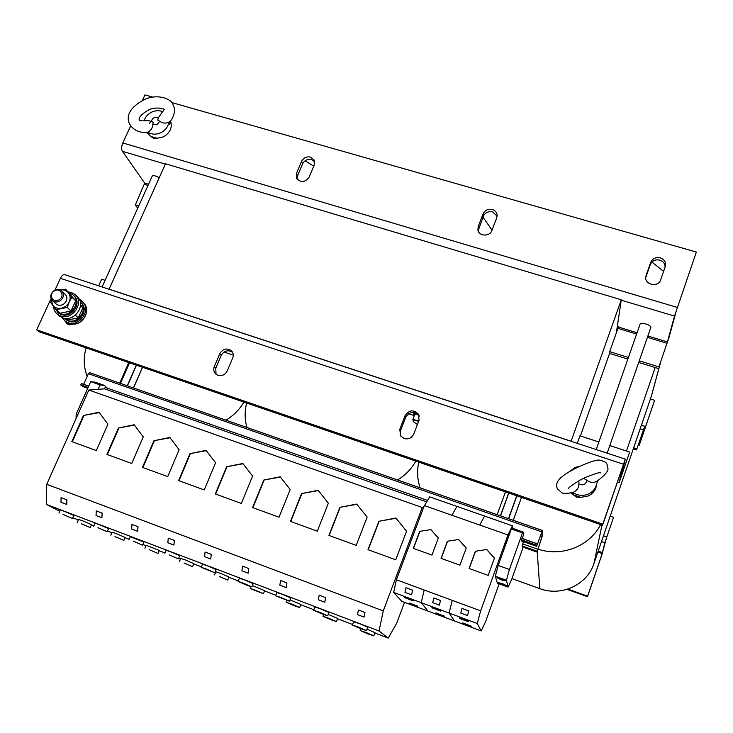 <?xml version="1.0" encoding="UTF-8"?>
<svg xmlns="http://www.w3.org/2000/svg" width="733" height="733" viewBox="0 0 733 733"><rect width="100%" height="100%" fill="white"/><g stroke="black" fill="none" stroke-linecap="round" stroke-linejoin="round"><path stroke-width="1.1" d="M645.709 277.596L650.281 264.595C652.113 260.746 655.293 259.253 659.819 260.123C663.292 261.351 665.06 263.651 665.124 267.032M650.281 264.595L650.712 262.359C652.553 258.502 655.751 256.999 660.296 257.879C664.208 259.326 665.949 261.956 665.509 265.767L660.662 279.841C658.289 287.84 644.041 284.771 645.791 276.662L645.709 277.44M478.108 230.758L483.404 216.217C485.283 212.515 488.352 211.077 492.613 211.883L497.139 216.153M483.404 216.217L483.111 213.844C484.999 210.142 488.077 208.685 492.356 209.501C494.967 210.353 496.543 212.029 497.084 214.54L496.745 217.793L491.87 230.501C489.809 236.814 478.951 236.466 477.925 230.08L478.209 226.515L478.53 228.833M297.094 179.219L297.516 175.838L302.628 163.798C304.552 160.27 307.503 158.878 311.47 159.62L314.704 161.846M302.628 163.798L301.584 161.306C303.517 157.76 306.486 156.358 310.471 157.1L314.164 160.087L314.255 164.971L309.134 177.093C305.148 182.444 300.988 182.92 296.636 178.522L296.453 173.391L297.516 175.838M500.969 578.63L497.001 577.714L501.317 579.895L505.294 580.811L500.969 578.63M502.334 583.578L498.458 582.671L502.664 584.778L506.54 585.685L502.334 583.578M471.255 626.147L462.679 622.903L471.255 626.147M468.506 621.447C469.78 621.492 458.611 617.223 459.646 618.111L459.655 618.157C458.437 618.13 469.56 622.381 468.515 621.492L468.506 621.447M417.755 606.209L409.344 603.021L417.755 606.209M413.247 600.895L404.552 597.606L413.247 600.895M440.725 611.12C441.889 611.139 430.986 606.942 431.948 607.804L440.725 611.12M444.363 616.123L435.869 612.907L444.363 616.123M64.834 320.962L69.039 323.61L73.758 324.188L68.6 324.582L67.106 323.812L65.1 321.164M67.729 324.206L67.033 322.694M216.033 374.251L215.749 368.314L221.247 355.377C224.261 350.585 228.045 349.577 232.599 352.335M217.985 375.314L215.859 374.105C213.734 372.043 213.211 369.542 214.293 366.601L219.818 353.618C222.979 348.697 226.845 347.744 231.426 350.75C233.323 352.784 233.763 355.175 232.737 357.942L227.23 370.971C225.159 374.81 222.081 376.249 217.985 375.314M400.337 435.539L400.484 430.821L405.734 417.224C409.802 411.369 414.273 410.929 419.157 415.886L419.294 416.133M404.13 438.545L400.575 435.906L399.806 429.318L405.083 415.666C409.161 409.793 413.659 409.344 418.561 414.328L419.019 420.339L413.76 434.037C411.735 438.059 408.528 439.562 404.13 438.545M580.866 497.359L576.532 497.093L572.959 494.674L580.866 497.359L588.324 495.948C593.226 493.474 596.002 489.589 596.671 484.293L596.717 484.027M147.525 132.985L150.732 136.411L157.036 138.262L163.312 136.86C170.093 132.902 172.512 127.661 170.569 121.128M146.224 132.737L149.202 132.939C152.84 134.634 156.697 134.57 160.774 132.755C164.76 130.749 167.335 127.753 168.498 123.785L170.303 121.348M149.202 132.939C149.404 134.185 148.863 134.212 147.58 133.03L147.553 133.003M162.937 111.746C159.363 110.234 155.634 110.353 151.731 112.103C147.782 114.101 145.216 117.06 144.034 121M146.371 132.646C150.256 131.519 152.4 128.816 152.794 124.528L157.027 124.683L159.693 121.257C163.202 123.685 166.703 123.712 170.193 121.339M152.794 124.528L153.243 122.31L151.346 121.211L147.571 120.643C142.44 121.055 139.71 120.853 139.38 120.047M139.114 119.415C139.307 119.836 137.712 116.226 148.121 110.262C154.938 105.946 166.941 109.208 163.816 109.877L158.236 117.931L157.787 120.148L159.693 121.257M149.477 123.236L151.346 121.202C152.62 117.784 154.92 116.694 158.236 117.931M650.803 327.578L650.849 327.44C651.655 325.15 640.615 321.714 640.083 324.087L640.065 324.178M159.208 177.734C155.726 175.783 153.417 175.205 152.29 176.012L152.281 176.039M415.767 414.447L417.783 414.2M416.555 413.33L413.559 413.852L414.42 415.446M243.2 583.12L238.088 581.425L246.746 585.2L251.886 586.895L243.2 583.12M251.886 586.895L253.178 583.679L244.501 579.885L239.379 578.218L238.088 581.425M255.148 590.129L250.164 588.471L263.431 593.721L255.148 590.129M263.431 593.721L264.668 590.624L252.409 585.603M358.29 627.008L352.353 625.047L360.563 628.63L366.518 630.591L358.29 627.008M366.518 630.591L367.783 627.274L359.555 623.673L353.618 621.74L352.353 625.047M365.959 632.451L360.205 630.536L368.067 633.944L373.83 635.859L365.959 632.451M373.83 635.859L375.03 632.671L367.05 629.198M97.929 527.705L107.229 531.746L97.929 527.705M107.229 531.746L108.557 528.667L99.276 524.608L95.043 523.225L93.705 526.312M114.98 536.593L123.831 540.432L114.98 536.593M123.831 540.423L125.105 537.454L116.263 533.606L112.112 532.24L110.839 535.209M62.983 514.383L72.439 518.488L62.983 514.383M72.439 518.478L73.776 515.436L64.339 511.304L60.308 509.985L58.952 513.045M81.216 523.701L90.205 527.586L81.216 523.701M90.205 527.586L91.488 524.645L82.508 520.742L78.541 519.431L77.249 522.372M206.037 568.936L201.163 567.333L214.87 572.785L206.037 568.936M214.87 572.785L216.171 569.605L207.347 565.748L202.473 564.153L201.163 567.333M219.323 576.44L227.743 580.096L219.323 576.44M227.743 580.096L228.989 577.036L220.578 573.371L215.814 571.804L214.558 574.864M319.313 612.147L313.669 610.277L322.034 613.924L327.697 615.793L319.313 612.147M327.697 615.793L328.961 612.513L320.596 608.848L314.943 607.006L313.669 610.277M328.457 618.13L322.978 616.306L330.968 619.77L336.465 621.593L328.457 618.13M336.465 621.593L337.675 618.441L328.228 614.41M280.959 597.514L275.581 595.746L289.489 601.225L280.959 597.514M289.489 601.225L290.772 597.981L282.251 594.252L276.872 592.493L275.581 595.746M291.523 604.019L286.301 602.279L294.428 605.806L299.669 607.547L291.523 604.019M299.669 607.547L300.897 604.432L290.021 599.878M169.442 554.982L178.431 558.894L169.442 554.982M178.44 558.894L179.75 555.751L170.771 551.821L166.116 550.3L164.797 553.452M184.02 562.962L192.587 566.673L184.02 562.962M192.587 566.673L193.842 563.64L185.293 559.92L180.749 558.418L179.484 561.451M133.415 541.238L142.559 545.215L133.415 541.238M142.559 545.215L143.879 542.108L130.309 536.666M149.248 549.686L157.952 553.452L149.248 549.686M157.952 553.452L159.217 550.456L146.179 545.242M571.914 492.686L572.73 492.484C576.651 490.973 578.713 488.16 578.923 484.046L578.878 480.839M584.274 478.026L584.467 478.823L586.931 480.317C590.221 482.754 593.574 483.056 597.01 481.215L597.413 480.949M580.426 466.051L574.993 467.462L569.651 471.64M571.428 492.805L574.516 493.492C579.162 495.829 583.862 495.975 588.599 493.932C593.208 491.632 595.975 488.013 596.891 483.093L598.046 480.518M53.454 306.22C53.656 309.72 55.103 312.478 57.815 314.503L60.619 315.932C72.879 320.779 85.138 301.556 74.555 294.217L71.339 292.513L68.453 291.945M58.118 314.778L62.708 317.838C74.656 322.575 86.915 304.131 76.956 296.517M62.094 317.609L65.246 321.265L68.022 322.685C80.108 327.477 92.175 308.52 81.72 301.272L79.576 299.989M73.758 324.188C84.322 323.849 90.919 309.225 83.443 302.876L82.6 301.41M59.721 299.275C54.178 303.993 47.801 295.784 53.619 291.468C59.135 286.759 65.549 294.923 59.721 299.275M60.72 300.411C57.989 302.344 55.369 302.527 52.858 300.951C49.835 297.891 50.036 294.611 53.454 291.12C56.23 289.159 58.869 289.004 61.398 290.644C64.33 293.704 64.101 296.957 60.72 300.411M62.268 291.487L64.88 293.997C67.793 297.048 67.573 300.283 64.211 303.709C61.499 305.624 58.897 305.808 56.404 304.25L55.506 303.416M499.146 583.835L485.64 621.538L481.224 630.948L477.275 623.508L480.656 610.836L507.969 534.971L512.422 525.808L512.862 528.438M59.74 511.258L46.417 504.405L46.729 484.311L383.267 610.919L422.263 507.529L423.995 506.485L429.648 496.864L512.422 525.808M46.417 504.405L379.034 630.994L383.267 610.919M211.232 554.377L205.084 552.05L211.287 554.313L210.738 558.995L211.287 554.313M86.137 347.909C83.296 357.796 83.654 367.27 87.2 376.341M225.966 420.174C233.488 415.602 239.48 409.573 243.933 402.096M305.111 160.765L313.742 166.18M418.772 462.138C416.875 470.824 417.324 479.391 420.11 487.839M511.946 578.603L539.809 588.636C561.166 596.864 587.215 584.806 593.959 563.54L651.454 395.912L660.552 362.478M537.747 548.999C561.304 557.364 589.726 546.36 600.584 524.581M655.192 367.545L626.468 451.024M651.894 262.048L663.612 271.375M609.572 353.425L580.417 435.943M246.664 403.031C244.547 411.314 244.648 419.468 246.966 427.495M397.57 479.978C405.34 475.241 411.433 468.955 415.84 461.13M483.029 217.197L492.008 230.153M640.825 440.652L644.701 426.276L636.904 448.843L643.317 430.363L639.304 445.123L654.624 400.319L640.779 440.634M566.994 589.359L587.509 596.717L602.05 554.212L606.255 538.654L613.274 518.112L604.853 542.741L601.491 541.577M650.4 398.981L654.624 400.319M636.904 448.843L633.66 447.79M636.62 449.906L633.303 448.825M610.213 516.16L613.475 517.269M587.509 596.717L587.628 596.167L567.864 589.085M597.908 552.031L602.214 553.525L587.628 596.167M602.214 553.525L604.853 542.741M148.542 184.285L144.703 183.122L122.402 151.31C121.293 149.184 121.421 146.389 122.805 142.935L130.657 125.902M616.38 332.736L621.282 299.77L571.108 441.303M617.333 326.304L618.386 326.625L617.928 328.366L609.691 351.657L628.419 357.447M171.623 102.51L696.35 252.042L674.507 316.088L667.442 341.954L647.88 336.007M650.712 262.359L646.066 275.571M483.111 213.844L478.209 226.515M301.584 161.306L296.453 173.391M157.036 138.262L153.481 138.225L150.732 136.411M152.812 97.15L144.942 94.914L142.321 100.604M696.35 252.042L676.275 310.92L669.119 337.07L658.912 366.876L667.442 341.954M144.703 183.122L135.303 204.993L138.702 206.046M138.051 207.485L136.888 207.127L135.303 204.993M627.851 359.088L609.453 353.388L609.691 351.657M638.69 362.441L658.463 368.562M639.268 360.801L658.912 366.876M81.042 302.738C89.481 309.207 79.54 324.93 69.159 321.439L68.306 320.651L68.627 319.945M67.473 319.982L68.361 320.706M68.306 320.651C78.651 324.142 88.629 308.511 80.273 301.978M64.165 318.223L67.317 320.321M64.962 318.947L68.178 321.109M73.85 295.692C82.417 302.234 72.301 318.204 61.774 314.668L60.894 313.861L61.224 313.138M60.06 313.174L60.967 313.926M60.894 313.861C71.687 317.471 81.766 300.842 72.64 294.565L69.488 292.971M54.434 307.448L57.898 312.432L59.895 313.522M57.522 312.139L60.784 314.329M80.584 304.855L82.847 307.823L78.284 317.875L67.546 320.046L65.787 318.434M78.284 317.875L75.398 315.153M82.847 307.823L80.548 305.588M60.124 289.92C63.588 289.425 66.346 290.396 68.416 292.843L71.898 297.158L69.214 301.969C70.634 298.578 70.368 295.536 68.416 292.843L65.622 289.187L60.115 289.92M67.198 307.429L56.221 309.665L60.124 313.238L71.019 311.021L67.198 307.429L69.214 301.969C67.564 305.285 64.953 307.374 61.37 308.226C57.77 308.84 54.902 307.869 52.758 305.331L51.182 298.899M56.221 309.665L49.991 301.639L51.035 298.533M71.019 311.021L75.664 300.832L71.898 297.158M65.622 289.187L75.664 300.832M67.885 323.739L68.929 324.682M67.17 323.116L69.562 324.82M570.842 492.942L572.959 494.674M574.516 493.492L571.777 492.814M578.923 484.046C583.138 485.805 585.804 484.568 586.931 480.317M242.513 566.197L241.927 570.824L248.157 573.179L248.753 568.561L242.568 566.133L248.753 568.561M248.157 573.179L248.808 568.496M358.428 610.003L357.521 614.62L364.054 617.094L364.979 612.476L358.428 610.003L364.979 612.476M364.054 617.094L365.025 612.412M96.252 510.919L96.05 515.546L101.905 517.755L102.116 513.137L96.307 510.864L102.116 513.137M101.905 517.755L102.18 513.082M61.077 497.634L60.967 502.252L66.73 504.432L66.859 499.814L61.077 497.634L66.859 499.814M66.73 504.432L66.914 499.759M319.167 595.169L318.369 599.786L324.801 602.224L325.617 597.606L319.167 595.169L325.617 597.606M324.801 602.224L325.663 597.532M280.537 580.563L279.85 585.191L286.172 587.582L286.878 582.964L280.583 580.499L286.878 582.964M286.172 587.582L286.924 582.9M168.242 538.132L167.857 542.75L173.895 545.04L174.298 540.413L168.242 538.132L174.298 540.413M173.895 545.04L174.353 540.358M131.967 524.425L131.683 529.043L137.621 531.297L137.923 526.67L131.967 524.425L137.923 526.67M137.621 531.297L137.987 526.615M120.368 383.368L129.448 362.78M128.788 362.551L119.699 383.139M127.24 385.76L136.301 365.135M129.558 362.817L120.469 383.405M133.443 387.922L142.495 367.26M136.485 365.19L127.414 385.824M142.569 367.288L133.516 387.949M77.799 414.722L76.195 414.145L76.058 418.616M107.357 388.169L104.361 385.402L95.052 382.14L90.718 381.627L76.195 414.145M104.361 385.402L100.091 384.907L90.718 381.627M433.826 598.018L432.717 602.673L439.369 605.146L440.496 600.483L433.826 598.018L440.496 600.483M439.369 605.146L440.533 600.409M461.973 608.417L460.782 613.081L467.507 615.573L468.717 610.91L461.973 608.417L468.717 610.91M467.507 615.573L468.754 610.846M522.217 538.48L523.838 533.945L523.628 532.213L512.559 528.337L511.332 528.997L498.211 565.464L495.306 576.23L497.414 583.202L508.125 587.087L511.616 579.519L523.151 547.166M523.628 532.213L522.492 532.909L511.332 528.997M522.492 532.909L509.417 569.477L506.43 580.243L495.306 576.23M506.43 580.243L508.125 587.087M509.417 569.477L498.211 565.464M424.343 505.559L479.776 525.057L484.522 516.05L479.776 525.057L507.969 534.971M486.758 549.493L475.369 551.262L469.093 568.487L488.187 575.387L494.436 558.07L486.758 549.493L475.369 551.262M428.063 611.13L421.218 602.682L393.667 592.438L401.895 601.381L454.497 620.988L449.091 613.035L452.243 600.364L480.656 610.836M393.667 592.438L396.388 579.757L424.16 590.001L421.218 602.682L477.275 623.508M454.497 620.988L481.224 630.948M449.091 613.035L452.252 600.364L424.16 590.001L421.218 602.682M406 587.729L404.973 592.392L411.552 594.83L412.597 590.166L406 587.729L412.597 590.166M411.552 594.83L412.642 590.092M451.913 515.253L456.934 506.402L451.913 515.253M458.675 539.497L447.377 541.256L441.046 558.354L459.93 565.17L466.234 547.991L458.675 539.497L447.377 541.256M523.371 541.669L522.153 546.818M521.777 538.324L537.152 543.73L536.638 546.314L541.815 532.085L542.017 536.565L537.051 552.077L542.576 534.98L542.383 530.454L537.216 544.692L537.152 543.73L521.777 538.324L521.383 540.945M516.893 495.838L508.638 518.689M513.247 520.293L521.484 497.414L513.256 520.302M500.401 515.821L508.665 493.007M505.458 491.907L497.176 514.694M508.464 518.634L516.719 495.774M508.821 493.062L500.547 515.867M542.347 530.463L89.6 372.648L88.381 373.702L83.635 384.321M88.711 386.108L81.39 383.533L80.749 384.972L82.838 386.557M521.346 540.945L536.648 546.332L521.337 540.927M537.051 552.077L522.143 546.818L537.051 552.077M142.853 544.518L145.977 545.709M159.107 550.712L164.998 552.966M100.091 384.907L98.121 389.333L104.517 388.847L105.158 387.4L427.495 500.392M104.517 388.847L426.597 501.867M46.729 484.311L88.812 390.038L422.263 507.529M179.136 449.732L169.845 437.473L153.957 440.707L142.468 467.388L167.72 476.597L179.136 449.732M178.724 558.198L180.547 558.894M193.732 563.915L201.364 566.829M215.575 462.789L206.055 450.383L190.003 453.626L178.605 480.573L204.241 489.928L215.575 462.789M300.768 604.734L313.88 609.737M328.357 503.195L318.131 490.322L301.547 493.584L290.442 521.374L317.316 531.187L328.357 503.195M337.556 618.762L352.564 624.489M367.151 517.086L356.678 504.057L339.91 507.337L328.906 535.411L356.22 545.379L367.151 517.086L356.678 504.057M215.154 572.088L215.621 572.271M228.87 577.32L238.289 580.912M252.583 476.047L242.834 463.485L226.607 466.738L215.3 493.96L241.34 503.461L252.583 476.047M72.75 517.782L78.33 519.908M91.378 524.892L93.906 525.854M88.812 390.038L98.121 389.333M107.916 424.215L99.047 412.239L83.489 415.464L71.843 441.623L96.325 450.557L107.916 424.215M107.531 531.049L111.911 532.717M124.995 537.71L129.182 539.305M143.256 436.877L134.176 424.764L118.453 427.99L106.89 454.405L131.748 463.476L143.256 436.877M430.903 529.602L419.697 531.37L413.32 548.339L431.994 555.083L438.334 538.022L430.903 529.602L419.697 531.37M423.995 506.485L396.388 579.757M374.902 633.01L388.233 638.086L379.034 630.994M404.506 602.352L396.727 623.151L388.233 638.086M406.568 531.214L395.847 518.011L378.897 521.3L367.993 549.677L395.747 559.801L406.568 531.214M264.549 590.926L275.791 595.214M290.167 489.507L280.189 476.798L263.788 480.06L252.573 507.566L279.035 517.214L290.167 489.507M413.119 412.377L413.833 413.146M418.781 420.962L412.899 419.395L414.86 414.282L418.488 414.924M412.899 419.395L413.43 421.887M417.407 424.544L413.174 421.475C412.917 420.623 414.008 420.403 416.463 420.806L418.644 421.319M109.07 289.26L165.502 163.771L621.282 299.77M108.96 289.141L571.117 441.22M105.094 280.318L101.676 279.191L98.671 285.833M617.452 481.957L619.138 482.69L629.656 452.069L609.81 445.572M598.87 441.981L579.959 435.796L577.283 443.337M50.843 299.055L36.65 329.841L602.81 524.132L625.295 459.133L620.933 477.412L629.656 452.069M36.65 329.841L38.794 331.646L602.572 525.259L623.389 464.759M602.81 524.132L602.572 525.259M82.105 301.593L83.021 302.023M625.276 459.133L64.925 274.728C63.359 274.27 61.847 275.471 60.399 278.32L54.92 290.195M224.051 352.014L233.286 355.102M408.565 413.705L414.347 415.638M619.165 482.534L623.389 464.795M79.292 299.412L81.693 300.521M170.404 121.376C170.569 123.813 169.937 124.619 168.498 123.785M205.084 552.05L204.608 556.677L210.738 558.995M280.4 477.064L263.788 480.06M264.045 480.307L252.894 507.676M406.549 531.242L395.847 518.011M395.994 518.24L378.897 521.3M379.053 521.52L368.213 549.75M438.316 538.086L431.013 529.822M419.817 531.581L413.494 548.403M134.414 425.085L118.453 427.99M118.828 428.283L107.32 454.561M99.294 412.578L83.489 415.464M83.892 415.758L72.301 441.788M243.054 463.76L226.607 466.738M226.891 467.003L215.649 494.088M356.861 504.295L339.91 507.337M340.103 507.566L329.154 535.502M318.333 490.569L301.547 493.584M301.776 493.831L290.726 521.484M206.285 450.667L190.003 453.626M190.314 453.892L178.98 480.711M170.074 437.775L153.957 440.707M154.297 440.991L142.88 467.535M466.197 548.073L458.757 539.699M447.478 541.467L441.202 558.409M494.399 558.17L486.822 549.695M475.442 551.463L469.221 568.533M215.749 368.314L214.293 366.601M400.484 430.821L399.806 429.318M537.216 551.628L539.809 588.636M601.967 525.048L593.959 563.54M660.131 363.696L651.454 395.912M638.416 444.665L639.332 444.968M640.175 428.787L643.409 429.831M606.759 536.904L603.488 535.768M602.508 552.609L598.22 551.115M165.346 164.119L122.402 151.31M637.069 332.727L618.322 327.028M674.507 316.088L621.227 300.182M677.31 307.429L122.805 142.935M144.63 184.423L148.02 185.449M617.928 328.366L636.601 334.046M647.413 337.336L667.012 343.291M536.987 551.179L522.015 545.893M537.564 549.173L522.583 543.895M542.017 536.565L540.423 536.006M541.98 536.693L540.377 536.135M536.574 545.361L521.2 539.955M536.611 545.233L521.236 539.827M537.106 543.822L521.74 538.416M541.769 531.865L88.381 373.702M87.74 388.279L82.609 386.474M88.07 387.555L80.749 384.972M88.116 387.436L80.758 384.852M88.684 386.19L81.317 383.597M60.399 278.32L623.407 464.218M405.734 417.224L405.083 415.666M221.247 355.377L219.818 353.618M497.084 214.54L497.166 215.374M314.164 160.087L314.521 160.985M148.323 134.194L147.58 133.03L146.316 132.737C137.859 132.471 132.132 129.237 129.127 123.025C126.067 114.861 130.749 107.247 143.173 100.192C155.643 93.403 170.835 97.92 173.043 104.645M173.593 105.864C175.379 110.436 174.362 115.539 170.542 121.165M640.083 324.087L596.213 449.567M152.29 176.012L102.089 286.96M414.09 412.468L413.559 413.852M250.164 588.471L250.888 586.675M360.205 630.536L360.893 628.749M322.978 616.306L323.656 614.538M286.301 602.279L286.997 600.51M128.981 539.772L130.318 536.657M144.914 548.238L146.179 545.233M572.73 492.484C566.325 493.685 562.587 493.703 561.524 492.53L557.282 488.636C556.026 484.779 554.011 478.182 579.94 466.28M568.46 488.407L568.304 488.654C568.817 486.923 580.609 479.263 585.438 477.476C596.387 473.179 601.491 471.64 600.758 472.849L599.502 472.758M597.01 481.215C613.136 469.111 606.576 467.984 607.116 464.557M52.858 300.951L56.404 304.25M639.304 445.123L638.361 444.821M644.692 426.267L641.402 425.213M66.199 320.028L65.338 319.24M66.272 322.199L65.246 321.265M58.777 313.238L57.898 312.432M59.914 316.409L57.815 314.503M69.021 324.701L68.297 324.041M579.995 466.252C590.532 461.588 597.138 459.554 599.805 460.177C604.249 461.259 606.612 462.587 606.897 464.154M542.374 530.445L89.6 372.648M87.74 388.298L82.682 386.52M88.72 386.108L81.39 383.533M619.138 482.69L617.406 482.112M650.831 327.514L607.171 453.177M418.561 414.328L419.157 415.886M231.426 350.75L232.471 352.087"/></g></svg>

